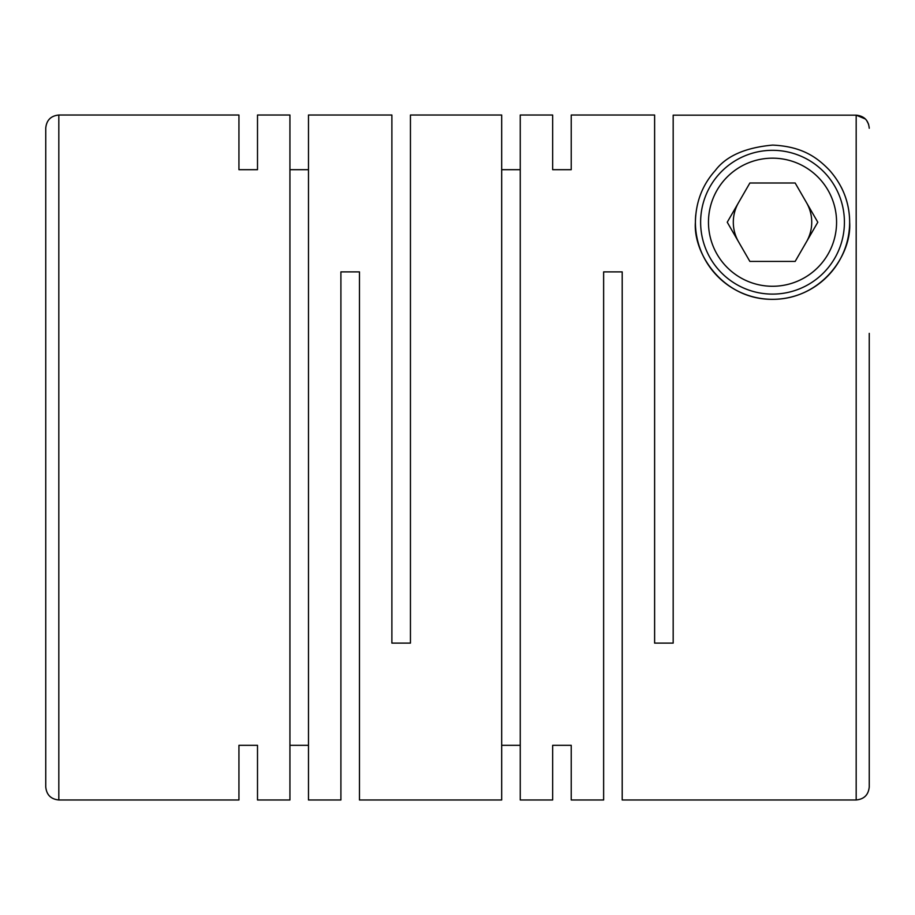 <?xml version="1.0" encoding="UTF-8"?>
<svg xmlns="http://www.w3.org/2000/svg" width="915" height="915" viewBox="0 0 915 915"><rect width="100%" height="100%" fill="white"/><g stroke="black" fill="none" stroke-linecap="round" stroke-linejoin="round"><path stroke-width="1.37" d="M552.66 745.313L552.66 799.973L552.66 745.313L571.223 745.313L571.223 799.973L603.637 799.973L603.637 271.881L622.2 271.881L622.2 799.973L856.177 799.973C864.115 799.195 868.472 794.838 869.25 786.9L869.25 333.38M868.621 124.291L866.505 120.231M865.43 119.007L856.177 115.164L673.177 115.164L673.177 643.119L654.614 643.119L654.614 115.027L571.223 115.027L571.223 169.687L571.223 115.027M257.504 115.027L257.504 169.687L257.504 115.027L289.929 115.027L289.929 799.973L257.504 799.973L257.504 745.313L257.504 799.973M289.929 169.687L308.481 169.687M308.481 115.027L308.481 799.973L340.906 799.973L340.906 271.881L359.469 271.881L359.469 799.973L501.683 799.973L501.683 115.027L410.446 115.027L410.446 643.119L391.883 643.119L391.883 115.027L308.481 115.027M238.941 169.687L238.941 115.027L238.941 169.687L257.504 169.687M238.941 745.313L238.941 799.973L238.941 745.313L257.504 745.313M289.929 745.313L308.481 745.313M501.683 169.687L520.246 169.687M552.66 115.027L552.66 169.687L552.66 115.027L520.246 115.027L520.246 799.973L552.66 799.973M552.66 169.687L571.223 169.687M571.223 799.973L571.223 745.313M501.683 745.313L520.246 745.313M841.102 186.935A77.123 77.123 0 0 1 849.646 222.219C849.577 202.901 842.932 185.654 829.711 170.476C817.095 157.254 801.952 146.434 772.637 145.096C745.233 147.601 726.11 156.076 715.278 170.533C702.388 184.876 695.766 202.112 695.4 222.208C692.987 253.707 723.102 299.365 771.905 299.331C820.778 299.811 851.934 255.331 849.646 222.219A77.123 77.123 0 0 1 772.523 299.331A77.123 77.123 0 0 1 695.743 214.991M806.481 241.823A39.219 39.219 0 0 0 806.481 202.604M738.565 202.604A39.219 39.219 0 0 0 738.565 241.823M836.573 222.219A64.05 64.05 0 0 1 772.523 286.269A64.05 64.05 0 0 1 708.473 222.219A64.05 64.05 0 0 1 772.523 158.169A64.05 64.05 0 0 1 836.573 222.219M844.419 222.219A71.896 71.896 0 0 1 772.523 294.104A71.896 71.896 0 0 1 700.627 222.219A71.896 71.896 0 0 1 772.523 150.323A71.896 71.896 0 0 1 844.419 222.219M869.25 773.827L869.25 581.62M58.823 115.027L58.823 799.973C50.885 799.195 46.528 794.838 45.75 786.9L45.75 128.1C46.528 120.162 50.885 115.805 58.823 115.027L238.941 115.027M856.177 799.973L856.177 115.164C864.115 115.953 868.472 120.311 869.25 128.249M817.804 222.219L795.158 183L749.877 183L727.242 222.219L749.877 261.427L795.158 261.427L817.804 222.219M58.823 799.973L238.941 799.973"/></g></svg>
